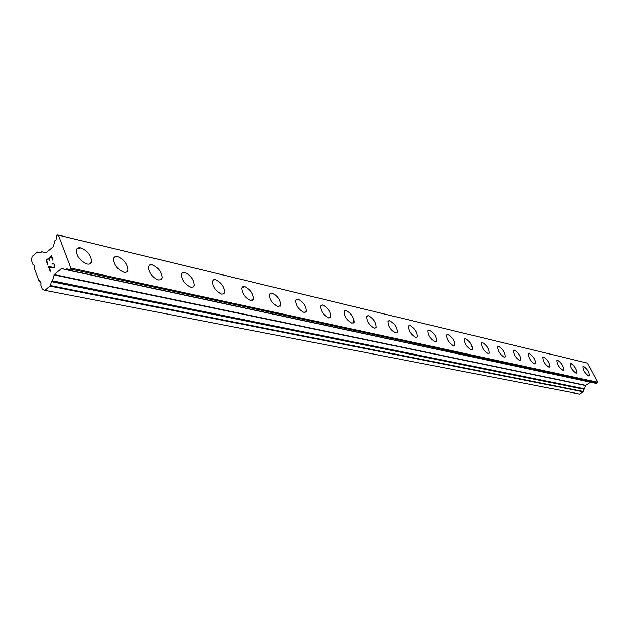 <?xml version="1.0" encoding="UTF-8"?>
<svg xmlns="http://www.w3.org/2000/svg" width="629" height="629" viewBox="0 0 629 629"><rect width="100%" height="100%" fill="white"/><g stroke="black" fill="none" stroke-linecap="round" stroke-linejoin="round"><path stroke-width="0.94" d="M583.169 366.518L583.743 366.463C587.455 369.129 589.365 372.258 589.483 375.859L589.342 375.985M588.783 376.04C585.08 373.398 583.162 370.269 583.036 366.652L583.751 366.455C587.462 369.121 589.373 372.25 589.491 375.851L588.783 376.04M570.314 363.507L570.928 363.444C574.717 366.133 576.659 369.317 576.762 372.989L576.612 373.131M576.022 373.194C572.233 370.528 570.283 367.344 570.165 363.648L570.935 363.436C574.725 366.125 576.667 369.309 576.769 372.981L576.022 373.194M556.964 360.37L557.616 360.307C561.493 363.019 563.474 366.251 563.56 370.009L563.403 370.166M562.766 370.229C558.898 367.54 556.909 364.309 556.799 360.527L557.624 360.299C561.5 363.012 563.482 366.251 563.568 370.009L562.766 370.229M543.086 357.115L543.778 357.044C547.749 359.788 549.77 363.075 549.84 366.911L549.667 367.084M548.991 367.155C545.036 364.443 543.008 361.156 542.913 357.296L543.794 357.036C547.757 359.78 549.777 363.067 549.848 366.904L548.991 367.155M528.47 353.93L529.406 353.647C533.471 356.415 535.523 359.757 535.586 363.68L534.674 363.955C530.617 361.219 528.549 357.877 528.47 353.93L529.398 353.655C533.455 356.415 535.515 359.764 535.578 363.688L535.389 363.877M513.641 350.211L514.428 350.125C518.587 352.916 520.686 356.313 520.733 360.331L520.529 360.543M519.758 360.629C515.615 357.87 513.5 354.473 513.429 350.432L514.443 350.125C518.595 352.908 520.694 356.313 520.741 360.323L519.758 360.629M498.003 346.548L498.844 346.453C503.098 349.26 505.244 352.72 505.276 356.832L505.048 357.068M504.23 357.162C499.984 354.386 497.83 350.927 497.767 346.791L498.852 346.445C503.106 349.252 505.252 352.712 505.284 356.824L504.23 357.162M481.688 342.719L482.592 342.624C486.948 345.455 489.142 348.969 489.165 353.183L488.914 353.443M488.041 353.545C483.693 350.746 481.492 347.232 481.437 342.994L482.6 342.616C486.956 345.447 489.15 348.969 489.173 353.176L488.041 353.545M464.674 338.732L465.641 338.63C470.099 341.476 472.34 345.054 472.355 349.37L472.088 349.661M471.145 349.771C466.694 346.956 464.438 343.379 464.391 339.039L465.649 338.622C470.107 341.468 472.348 345.046 472.371 349.362L471.145 349.771M446.897 334.573L447.934 334.455C452.503 337.317 454.798 340.965 454.814 345.376L454.508 345.714M453.501 345.832C448.941 343.002 446.637 339.369 446.59 334.919L447.942 334.447C452.518 337.317 454.806 340.957 454.822 345.376L453.501 345.832M428.31 330.225L429.426 330.091C434.112 332.977 436.463 336.68 436.471 341.209L436.141 341.586M435.056 341.712C430.378 338.874 428.019 335.171 427.979 330.61L429.434 330.083C434.12 332.969 436.471 336.672 436.479 341.201L435.056 341.712M408.858 325.673L410.061 325.531C414.865 328.424 417.271 332.191 417.286 336.829L416.925 337.262M415.753 337.403C410.957 334.549 408.543 330.791 408.496 326.113L410.077 325.523C414.873 328.417 417.286 332.183 417.294 336.829L415.753 337.403M388.486 320.9L389.783 320.751C394.705 323.652 397.174 327.481 397.19 332.246L396.789 332.733M395.531 332.89C390.617 330.028 388.132 326.207 388.077 321.403L389.791 320.743C394.713 323.644 397.182 327.481 397.198 332.238L395.531 332.89M367.116 315.907L368.515 315.734C373.563 318.644 376.095 322.543 376.126 327.426L375.686 327.976M374.326 328.157C369.294 325.295 366.738 321.403 366.668 316.481L368.523 315.727C373.571 318.636 376.111 322.535 376.134 327.418L374.326 328.157M344.668 310.663L346.194 310.474C351.359 313.384 353.97 317.346 354.017 322.355L353.529 322.992M352.059 323.18C346.901 320.318 344.275 316.363 344.181 311.316L346.202 310.467C351.367 313.376 353.978 317.338 354.025 322.347L352.059 323.18M321.081 305.151L322.724 304.947C328.024 307.856 330.712 311.882 330.783 317.016L330.249 317.739M328.645 317.952C323.361 315.098 320.656 311.08 320.538 305.906L322.74 304.939C328.031 307.848 330.72 311.874 330.791 317.008L328.645 317.952M296.235 299.357L298.036 299.121C303.461 302.022 306.229 306.111 306.339 311.386L305.749 312.22M304.004 312.456C298.594 309.61 295.803 305.529 295.646 300.214L298.044 299.121C303.469 302.014 306.237 306.103 306.347 311.379L304.004 312.456M270.053 293.248L272.011 292.988C277.57 295.882 280.424 300.025 280.581 305.435L279.936 306.394M278.034 306.653C272.491 303.831 269.613 299.687 269.401 294.238L272.019 292.98C277.578 295.874 280.44 300.017 280.597 305.427L278.034 306.653M242.417 286.808L244.547 286.517C250.24 289.387 253.196 293.594 253.408 299.137L252.701 300.237M250.617 300.528C244.948 297.729 241.976 293.539 241.693 287.948L244.563 286.51C250.256 289.379 253.204 293.586 253.424 299.129L250.617 300.528M213.192 279.999L215.527 279.677C221.353 282.523 224.411 286.785 224.702 292.454L223.916 293.735M221.636 294.058C215.841 291.29 212.759 287.044 212.398 281.328L213.475 279.811L215.543 279.669C221.361 282.515 224.419 286.777 224.71 292.446L223.649 293.908L221.636 294.058M182.237 272.797L184.808 272.436C190.768 275.25 193.936 279.559 194.314 285.362L193.457 286.848M190.957 287.209C185.028 284.473 181.836 280.18 181.38 274.33L182.528 272.609L184.816 272.428C190.776 275.243 193.944 279.551 194.322 285.354L193.189 287.021L190.957 287.209M149.411 265.163L152.234 264.762C158.327 267.537 161.614 271.885 162.101 277.814L161.166 279.535M158.414 279.944C152.36 277.247 149.042 272.923 148.468 266.948L149.694 264.966L152.249 264.754C158.335 267.529 161.622 271.877 162.109 277.806L160.906 279.708L158.414 279.944M114.517 257.064L117.639 256.608C123.858 259.337 127.27 263.724 127.891 269.762L126.877 271.759M123.842 272.223C117.662 269.582 114.211 265.218 113.503 259.132C113.849 256.962 115.233 256.113 117.654 256.601C123.866 259.329 127.286 263.716 127.899 269.755C127.545 271.838 126.185 272.664 123.842 272.223M77.367 248.447L80.826 247.928C87.164 250.609 90.725 255.02 91.488 261.161L90.403 263.488M87.038 264.007C80.732 261.42 77.147 257.033 76.282 250.853C76.581 248.369 78.098 247.386 80.834 247.92C87.179 250.601 90.733 255.012 91.504 261.153C91.181 263.535 89.695 264.487 87.038 264.007M51.46 255.783L46.035 260.327L51.452 255.775L52.946 259.746L52.577 260.052L51.264 256.538L49.086 258.354L49.801 260.272L49.439 260.571L48.724 258.661L49.447 260.563M48.724 258.661L46.562 260.477L47.867 263.983L47.505 264.29L46.027 260.327L47.513 264.282M51.271 256.538L52.584 260.044M52.592 263.637L52.915 263.37L52.773 264.101L52.592 263.637M53.567 263.252L54.967 265.139L54.409 267.364L53.221 267.915L49.101 267.286L50.501 271.028L50.131 271.335L48.378 266.617L53.724 267.309L54.589 265.407L53.654 263.763L52.765 264.101M53.654 263.763L54.597 265.407L53.74 267.317L48.386 266.617L50.139 271.327M45.752 252.882L53.237 246.749L54.927 240.498L56.052 239.688L56.335 236.087L57.703 234.939L58.395 235.128L70.912 268.072L70.66 269.063L68.891 270.321L67.02 268.662L65.974 269.676L61.445 268.536L54.18 274.558L52.482 280.817L51.358 281.611L50.367 285.527L44.918 290.307L42.34 289.521L40.688 285.055L41.003 283.828L40.177 281.595L39.32 281.344L34.422 268.048L34.729 266.83L33.919 264.62L33.07 264.377L31.45 259.981L32.37 256.325L37.402 252.08L40.626 252.724M40.61 252.716L41.616 251.71L45.744 252.874M41.616 251.71L46.129 252.724L41.616 251.71M68.891 270.321L596.174 383.493L597.55 382.283L587.455 363.114L57.703 234.939M584.435 389.131L51.995 281.242L584.42 389.131L585.772 385.412L590.662 382.306M44.918 290.307L579.647 394.061L583.185 391.828L584.247 389.099M70.66 269.063L597.401 382.841M70.912 268.072L597.55 382.283M58.395 235.128L587.455 363.114M50.029 286.093L583.185 391.828M50.367 285.527L583.405 391.521M51.358 281.611L583.987 389.327M52.482 280.817L584.766 388.911M53.976 274.897L585.638 385.593M54.18 274.558L585.772 385.412M61.445 268.536L63.663 269.008M66.47 269.259L68.435 269.684M66.517 269.078L68.325 269.471M69.276 270.211L596.449 383.446M37.889 251.946L40.909 252.622L37.874 251.946"/></g></svg>
